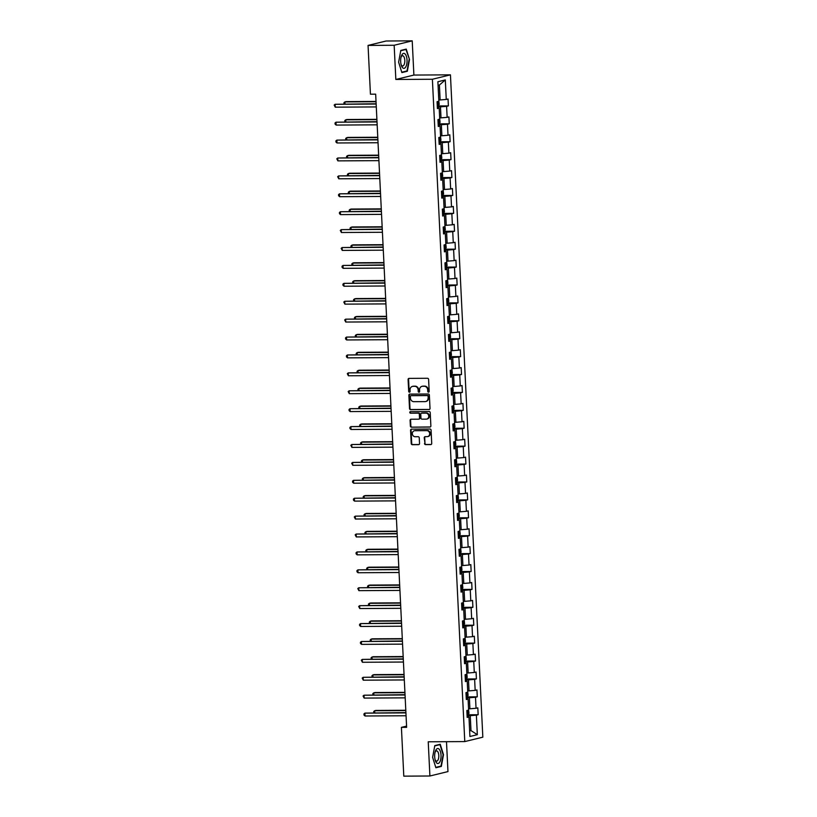 <?xml version="1.0" encoding="UTF-8"?>
<svg xmlns="http://www.w3.org/2000/svg" width="817" height="817" viewBox="0 0 817 817"><rect width="100%" height="100%" fill="white"/><g stroke="black" fill="none" stroke-linecap="round" stroke-linejoin="round"><path stroke-width="1.23" d="M428.506 392.16A0.797 0.715 -103.7 0 0 429.18 391.374L428.598 379.394A1.134 1.021 -103.7 0 0 427.516 378.281L409.062 378.383A1.134 1.021 -103.7 0 0 408.091 379.517L408.684 391.486A0.797 0.715 -103.7 0 0 410.114 391.476L410.042 389.934A3.625 3.268 -103.7 0 1 413.147 386.308L414.679 386.298A3.625 3.268 -103.7 0 1 418.141 389.883L418.212 391.435A0.797 0.715 -103.7 0 0 419.652 391.425L419.57 389.872A3.625 3.268 -103.7 0 1 422.675 386.247L424.217 386.247A3.625 3.268 -103.7 0 1 427.669 389.832L427.751 391.384A0.797 0.715 -103.7 0 0 428.506 392.16M424.503 443.498A1.134 1.021 -103.7 0 0 425.586 444.611L430.763 444.591A1.134 1.021 -103.7 0 0 431.723 443.457L431.08 430.161A1.134 1.021 -103.7 0 0 429.997 429.037L411.543 429.139A1.134 1.021 -103.7 0 0 410.573 430.273L411.227 443.57A1.134 1.021 -103.7 0 0 412.309 444.693L418.559 444.652A1.134 1.021 -103.7 0 0 419.529 443.519L419.254 437.83A1.134 1.021 -103.7 0 0 418.171 436.717L415.067 436.727A3.033 2.727 -103.7 0 1 414.781 430.702L426.923 430.63A3.033 2.727 -103.7 0 1 427.22 436.656L425.197 436.676A1.134 1.021 -103.7 0 0 424.227 437.81L424.993 443.376A1.134 1.021 -103.7 0 0 426.065 444.499L431.202 444.468M428.231 741.795L429.905 775.997L403.792 776.15L401.413 727.365L406.631 727.334L375.667 94.169L370.438 94.19L368.058 45.415L394.162 45.262L395.837 79.463L432.387 79.259L464.781 741.581L428.231 741.795M429.048 409.542A1.134 1.021 -103.7 0 0 430.018 408.408L429.364 395.122A1.134 1.021 -103.7 0 0 428.282 393.998L409.828 394.1A1.134 1.021 -103.7 0 0 408.868 395.234L409.511 408.531A1.134 1.021 -103.7 0 0 410.594 409.654L429.456 409.44M430.222 412.636L430.876 425.933A1.134 1.021 -103.7 0 1 429.905 427.066L411.451 427.168A1.134 1.021 -103.7 0 1 410.369 426.055L410.093 420.357A1.134 1.021 -103.7 0 1 411.063 419.233L418.549 419.182A1.134 1.021 -103.7 0 0 419.519 418.049L419.325 414.28A1.134 1.021 -103.7 0 0 418.253 413.157L410.461 413.198A0.797 0.715 -103.7 0 1 410.379 411.625L429.139 411.513A1.134 1.021 -103.7 0 1 430.222 412.636M432.387 79.259L450.443 74.847L482.837 737.169L464.781 741.581M467.835 714.793L478.159 714.732L477.822 707.849L476.045 708.278L475.504 697.258L477.281 696.83L476.944 689.936L475.167 690.375L474.626 679.356L476.403 678.917L476.066 672.034L474.289 672.473L473.748 661.453L475.535 661.014L475.198 654.131L473.411 654.56L472.88 643.541L474.657 643.102L474.32 636.218L472.543 636.657L472.001 625.638L473.778 625.199L473.441 618.316L471.664 618.745L471.123 607.725L472.9 607.297L472.563 600.403L470.786 600.842L470.245 589.823L472.032 589.384L471.695 582.501L469.908 582.929L469.377 571.91L471.154 571.481L470.817 564.588L469.04 565.027L468.498 554.008L470.275 553.569L469.938 546.685L468.161 547.124L467.62 536.095L469.397 535.666L469.06 528.783L467.283 529.212L466.742 518.192L468.529 517.753L468.192 510.87L466.405 511.309L465.874 500.29L467.651 499.851L467.314 492.968L465.537 493.397L464.996 482.377L466.773 481.948L466.436 475.055L464.659 475.494L464.117 464.475L465.894 464.036L465.557 457.152L463.78 457.581L463.239 446.562L465.026 446.133L464.689 439.24L462.902 439.679L462.361 428.659L464.148 428.22L463.811 421.337L462.024 421.776L461.493 410.747L463.27 410.318L462.933 403.424L461.156 403.864L460.614 392.844L462.391 392.405L462.054 385.522L460.277 385.961L459.736 374.942L461.523 374.503L461.186 367.619L459.399 368.048L458.858 357.029L460.645 356.6L460.308 349.707L458.521 350.146L457.99 339.126L459.767 338.687L459.43 331.804L457.653 332.233L457.112 321.214L458.888 320.785L458.551 313.891L456.774 314.331L456.233 303.311L458.02 302.872L457.683 295.989L455.896 296.418L455.355 285.399L457.142 284.97L456.805 278.076L455.018 278.515L454.487 267.496L456.264 267.057L455.927 260.174L454.15 260.613L453.609 249.594L455.386 249.154L455.049 242.271L453.272 242.7L452.73 231.681L454.518 231.252L454.181 224.358L452.393 224.798L451.852 213.778L453.639 213.339L453.302 206.456L451.515 206.885L450.984 195.866L452.761 195.437L452.424 188.543L450.647 188.982L450.106 177.963L451.883 177.524L451.546 170.641L449.769 171.07L449.227 160.05L451.015 159.621L450.678 152.728L448.89 153.167L448.349 142.148L450.136 141.709L449.799 134.825L448.012 135.265L447.481 124.245L449.258 123.806L448.921 116.923L447.144 117.352L446.603 106.333L448.38 105.904L448.043 99.01L446.266 99.449L445.306 79.933L437.892 81.741L438.852 101.257L437.064 101.696L437.401 108.579L439.189 108.15L437.361 107.773M478.159 714.732L476.382 715.171L477.332 734.687L469.918 736.495L468.958 716.979L467.181 717.418L466.844 710.524L468.621 710.096L468.09 699.076L466.303 699.505L465.966 692.622L467.753 692.183L467.212 681.164L465.424 681.603L465.087 674.719L466.875 674.28L466.333 663.261L464.556 663.69L464.219 656.807L465.996 656.368L465.455 645.348L463.678 645.787L463.341 638.904L465.118 638.465L464.587 627.446L462.8 627.885L462.463 620.991L464.25 620.563L463.709 609.543L461.922 609.972L461.585 603.089L463.372 602.65L462.83 591.631L461.054 592.07L460.717 585.176L462.493 584.747L461.952 573.728L460.175 574.157L459.838 567.274L461.615 566.835L461.084 555.815L459.297 556.254L458.96 549.361L460.747 548.932L460.206 537.913L458.419 538.342L458.082 531.458L459.869 531.019L459.328 520L457.551 520.439L457.214 513.556L458.991 513.117L458.449 502.098L456.672 502.537L456.335 495.643L458.112 495.214L457.581 484.195L455.794 484.624L455.457 477.741L457.244 477.302L456.703 466.282L454.916 466.721L454.579 459.828L456.366 459.399L455.825 448.38L454.048 448.809L453.711 441.926L455.488 441.486L454.946 430.467L453.169 430.906L452.832 424.013L454.609 423.584L454.068 412.565L452.291 412.993L451.954 406.11L453.731 405.671L453.2 394.652L451.413 395.091L451.076 388.208L452.863 387.769L452.322 376.749L450.545 377.188L450.208 370.295L451.985 369.866L451.444 358.847L449.667 359.276L449.33 352.393L451.107 351.953L450.565 340.934L448.788 341.373L448.451 334.48L450.228 334.051L449.697 323.032L447.91 323.461L447.573 316.577L449.36 316.138L448.819 305.119L447.042 305.558L446.705 298.665L448.482 298.236L447.941 287.216L446.164 287.645L445.827 280.762L447.604 280.323L447.062 269.304L445.285 269.743L444.948 262.86L446.725 262.42L446.194 251.401L444.407 251.84L444.07 244.947L445.857 244.518L445.316 233.499L443.539 233.928L443.202 227.044L444.979 226.605L444.438 215.586L442.661 216.025L442.324 209.132L444.101 208.703L443.56 197.683L441.783 198.112L441.446 191.229L443.222 190.79L442.691 179.771L440.904 180.21L440.567 173.316L442.354 172.887L441.813 161.868L440.026 162.297L439.689 155.414L441.476 154.975L440.935 143.955L439.158 144.395L438.821 137.511L440.598 137.072L440.057 126.053L438.28 126.492L437.943 119.599L439.72 119.17L439.189 108.15M466.221 697.779L469.377 697.759L469.908 708.778L468.56 708.788M469.908 708.778L476.045 708.278M469.377 697.759L475.504 697.258M468.09 699.076L466.262 698.709M465.343 679.877L468.498 679.856L469.04 690.876L467.681 690.886M469.04 690.876L475.167 690.375M468.498 679.856L474.626 679.356M467.212 681.164L465.394 680.796M464.464 661.964L467.62 661.954L468.161 672.973L466.813 672.973M468.161 672.973L474.289 672.473M467.62 661.954L473.748 661.453M466.333 663.261L464.516 662.893M463.596 644.062L466.742 644.041L467.283 655.06L465.935 655.071M467.283 655.06L473.411 654.56M466.742 644.041L472.88 643.541M465.455 645.348L463.637 644.981M462.718 626.149L465.874 626.139L466.405 637.158L465.057 637.158M466.405 637.158L472.543 636.657M465.874 626.139L472.001 625.638M464.587 627.446L462.759 627.078M461.84 608.246L464.996 608.226L465.537 619.245L464.179 619.255M465.537 619.245L471.664 618.745M464.996 608.226L471.123 607.725M463.709 609.543L461.891 609.165M460.962 590.344L464.117 590.323L464.659 601.343L463.31 601.353M464.659 601.343L470.786 600.842M464.117 590.323L470.245 589.823M462.83 591.631L461.013 591.263M460.094 572.431L463.239 572.411L463.78 583.43L462.432 583.44M463.78 583.43L469.908 582.929M463.239 572.411L469.377 571.91M461.952 573.728L460.134 573.35M459.215 554.529L462.371 554.508L462.902 565.527L461.554 565.538M462.902 565.527L469.04 565.027M462.371 554.508L468.498 554.008M461.084 555.815L459.256 555.448M458.337 536.616L461.493 536.606L462.034 547.625L460.676 547.625M462.034 547.625L468.161 547.124M461.493 536.606L467.62 536.095M460.206 537.913L458.388 537.545M457.459 518.713L460.614 518.693L461.156 529.712L459.808 529.722M461.156 529.712L467.283 529.212M460.614 518.693L466.742 518.192M459.328 520L457.51 519.632M456.591 500.801L459.736 500.79L460.277 511.81L458.929 511.81M460.277 511.81L466.405 511.309M459.736 500.79L465.874 500.29M458.449 502.098L456.632 501.73M455.712 482.898L458.868 482.878L459.399 493.897L458.051 493.907M459.399 493.897L465.537 493.397M458.868 482.878L464.996 482.377M457.581 484.195L455.753 483.817M454.834 464.996L457.99 464.975L458.531 475.994L457.173 476.005M458.531 475.994L464.659 475.494M457.99 464.975L464.117 464.475M456.703 466.282L454.875 465.915M453.956 447.083L457.112 447.062L457.653 458.082L456.305 458.092M457.653 458.082L463.78 457.581M457.112 447.062L463.239 446.562M455.825 448.38L454.007 448.002M453.088 429.18L456.233 429.16L456.774 440.179L455.426 440.189M456.774 440.179L462.902 439.679M456.233 429.16L462.361 428.659M454.946 430.467L453.129 430.099M452.209 411.268L455.365 411.257L455.896 422.277L454.548 422.277M455.896 422.277L462.024 421.776M455.365 411.257L461.493 410.747M454.068 412.565L452.25 412.197M451.331 393.365L454.487 393.345L455.028 404.364L453.67 404.374M455.028 404.364L461.156 403.864M454.487 393.345L460.614 392.844M453.2 394.652L451.372 394.284M450.453 375.452L453.609 375.442L454.15 386.461L452.792 386.461M454.15 386.461L460.277 385.961M453.609 375.442L459.736 374.942M452.322 376.749L450.504 376.382M449.585 357.55L452.73 357.529L453.272 368.549L451.924 368.559M453.272 368.549L459.399 368.048M452.73 357.529L458.858 357.029M451.444 358.847L449.626 358.469M448.707 339.647L451.862 339.627L452.393 350.646L451.045 350.656M452.393 350.646L458.521 350.146M451.862 339.627L457.99 339.126M450.565 340.934L448.747 340.566M447.828 321.735L450.984 321.714L451.525 332.733L450.167 332.744M451.525 332.733L457.653 332.233M450.984 321.714L457.112 321.214M449.697 323.032L447.869 322.654M446.95 303.832L450.106 303.812L450.647 314.831L449.289 314.841M450.647 314.831L456.774 314.331M450.106 303.812L456.233 303.311M448.819 305.119L447.001 304.751M446.082 285.919L449.227 285.899L449.769 296.928L448.421 296.928M449.769 296.928L455.896 296.418M449.227 285.899L455.355 285.399M447.941 287.216L446.123 286.849M445.204 268.017L448.359 267.996L448.89 279.016L447.542 279.026M448.89 279.016L455.018 278.515M448.359 267.996L454.487 267.496M447.062 269.304L445.245 268.936M444.325 250.104L447.481 250.094L448.022 261.113L446.664 261.113M448.022 261.113L454.15 260.613M447.481 250.094L453.609 249.594M446.194 251.401L444.366 251.033M443.447 232.202L446.603 232.181L447.144 243.2L445.786 243.211M447.144 243.2L453.272 242.7M446.603 232.181L452.73 231.681M445.316 233.499L443.498 233.121M442.569 214.299L445.725 214.279L446.266 225.298L444.918 225.308M446.266 225.298L452.393 224.798M445.725 214.279L451.852 213.778M444.438 215.586L442.62 215.218M441.701 196.386L444.846 196.366L445.388 207.385L444.04 207.395M445.388 207.385L451.515 206.885M444.846 196.366L450.984 195.866M443.56 197.683L441.742 197.305M440.823 178.484L443.978 178.463L444.509 189.483L443.161 189.493M444.509 189.483L450.647 188.982M443.978 178.463L450.106 177.963M442.691 179.771L440.863 179.403M439.944 160.571L443.1 160.551L443.641 171.58L442.283 171.58M443.641 171.58L449.769 171.07M443.1 160.551L449.227 160.05M441.813 161.868L439.995 161.5M439.066 142.669L442.222 142.648L442.763 153.667L441.415 153.678M442.763 153.667L448.89 153.167M442.222 142.648L448.349 142.148M440.935 143.955L439.117 143.588M438.198 124.756L441.343 124.746L441.885 135.765L440.537 135.765M441.885 135.765L448.012 135.265M441.343 124.746L447.481 124.245M440.057 126.053L438.239 125.685M437.32 106.853L440.475 106.833L441.006 117.852L439.658 117.862M441.006 117.852L447.144 117.352M440.475 106.833L446.603 106.333M445.306 79.933L439.403 85.029L440.138 99.95L438.78 99.96M440.138 99.95L446.266 99.449M395.837 79.463L413.892 75.062L412.217 40.85L394.162 45.262M412.217 40.85L386.114 41.003L368.058 45.415M429.905 775.997L447.961 771.585L446.49 741.683M413.892 75.062L450.443 74.847M406.57 726.109L401.413 727.365M439.403 85.029L438.065 85.356M469.632 730.602L470.98 730.592L470.245 715.672L467.099 715.692M469.642 730.919L470.98 730.592L477.332 734.687M470.245 715.672L476.382 715.171M468.958 716.979L467.14 716.611M438.055 105.955L448.38 105.904M438.933 123.867L449.258 123.806M439.812 141.77L450.136 141.709M440.68 159.683L451.015 159.621M441.558 177.585L451.883 177.524M442.436 195.498L452.761 195.437M443.314 213.4L453.639 213.339M444.182 231.303L454.518 231.252M445.061 249.216L455.386 249.154M445.939 267.118L456.264 267.057M446.817 285.031L457.142 284.97M447.685 302.933L458.02 302.872M448.564 320.846L458.888 320.785M449.442 338.749L459.767 338.687M450.32 356.651L460.645 356.6M451.188 374.564L461.523 374.503M452.067 392.466L462.391 392.405M452.945 410.379L463.27 410.318M453.823 428.282L464.148 428.22M454.691 446.194L465.026 446.133M455.569 464.097L465.894 464.036M456.448 481.999L466.773 481.948M457.326 499.912L467.651 499.851M458.194 517.815L468.529 517.753M459.072 535.727L469.397 535.666M459.951 553.63L470.275 553.569M460.829 571.543L471.154 571.481M461.707 589.445L472.032 589.384M462.575 607.348L472.9 607.297M463.453 625.26L473.778 625.199M464.332 643.163L474.657 643.102M465.21 661.076L475.535 661.014M466.078 678.978L476.403 678.917M466.956 696.891L477.281 696.83M398.625 62.174L401.882 72.59L407.326 71.263L409.501 59.518L406.243 49.102L400.8 50.429L398.625 62.174M441.323 766.417L443.498 754.673L440.24 744.267L434.797 745.594L432.622 757.328L435.88 767.745L441.323 766.417L439.648 766.428M400.749 50.746L405.967 49.469L409.501 59.518M405.651 71.273L407.326 71.263M428.884 392.037A0.797 0.715 -103.7 0 1 428.231 391.261L428.159 389.709A3.625 3.268 -103.7 0 0 424.697 386.124L424.217 386.247M422.236 386.288A3.625 3.268 -103.7 0 1 423.165 386.135L424.697 386.124M412.708 386.339A3.625 3.268 -103.7 0 1 413.627 386.186L415.169 386.175A3.625 3.268 -103.7 0 1 418.621 389.77L418.702 391.312A0.797 0.715 -103.7 0 0 419.346 392.089M409.103 378.383A1.134 1.021 -103.7 0 0 408.582 379.394L409.164 391.374A0.797 0.715 -103.7 0 0 409.817 392.15M409.868 394.1A1.134 1.021 -103.7 0 0 409.348 395.111L410.001 408.408A1.134 1.021 -103.7 0 0 411.084 409.531L429.497 409.429M427.985 396.368A0.797 0.715 -103.7 0 0 427.23 395.581L411.033 395.673A0.797 0.715 -103.7 0 0 410.359 396.47L410.44 398.104A3.625 3.268 -103.7 0 0 413.892 401.688L424.963 401.627A3.625 3.268 -103.7 0 0 428.067 398.002L428.476 396.245A0.797 0.715 -103.7 0 0 427.72 395.459L427.23 395.581M411.237 395.622A0.797 0.715 -103.7 0 1 411.523 395.551L427.72 395.459M425.892 401.474A3.625 3.268 -103.7 0 0 428.557 397.879L428.067 398.002M428.476 396.245L428.557 397.879M430.345 426.944L411.451 427.168M411.104 419.233A1.134 1.021 -103.7 0 0 410.583 420.244L410.859 425.933A1.134 1.021 -103.7 0 0 411.942 427.056M419.029 419.07A1.134 1.021 -103.7 0 0 419.999 417.936L419.815 414.158A1.134 1.021 -103.7 0 0 418.733 413.034L410.461 413.198M410.502 411.625A0.797 0.715 -103.7 0 0 410.951 413.085M426.311 419.141A3.033 2.727 -103.7 0 0 426.014 413.116L421.735 413.136A1.134 1.021 -103.7 0 0 420.765 414.27L420.949 418.049A1.134 1.021 -103.7 0 0 422.032 419.162L426.311 419.141M427.117 418.998A3.033 2.727 -103.7 0 0 426.505 412.993L426.014 413.116M421.807 413.116A1.134 1.021 -103.7 0 1 422.226 413.014L426.505 412.993M425.228 436.676A1.134 1.021 -103.7 0 0 424.707 437.687L424.993 443.376M428.026 436.523A3.033 2.727 -103.7 0 0 427.414 430.518L426.923 430.63M414.454 430.722A3.033 2.727 -103.7 0 1 415.261 430.579L427.414 430.518M411.584 429.139A1.134 1.021 -103.7 0 0 411.063 430.161L411.717 443.457A1.134 1.021 -103.7 0 0 412.799 444.571L419.009 444.54M438.831 100.91L439.199 104.525L437.279 106.067M376.024 101.441L346.091 101.614L344.876 101.911L344.968 103.943M437.177 103.882L437.616 102.442L437.105 102.513M376.034 101.727L344.876 101.911L343.926 102.687L344.1 103.953M376.137 103.759L335.113 104.29L376.147 104.055M335.256 107.16L334.163 105.066L335.113 104.29L335.256 107.16L376.29 106.925M402.587 67.699A7.506 3.197 89.7 0 0 406.784 63.91A7.506 3.197 89.7 0 0 405.12 54.004A7.506 3.197 89.7 0 0 401.229 56.516A7.506 3.197 89.7 0 0 401.28 65.217A7.506 3.197 89.7 0 0 402.587 67.699M401.065 64.431A5.137 2.185 89.7 0 0 401.75 65.544A5.137 2.185 89.7 0 0 402.648 65.993A5.137 2.185 89.7 0 0 404.762 61.918A5.137 2.185 89.7 0 0 403.486 56.169A5.137 2.185 89.7 0 0 402.587 55.719A5.137 2.185 89.7 0 0 401.024 57.292M404.711 49.48L405.967 49.469M409.123 59.559L407.009 70.936L401.77 72.223M441.027 755.225A7.506 3.197 89.7 0 0 438.627 748.75A7.506 3.197 89.7 0 0 435.226 751.671A7.506 3.197 89.7 0 0 434.685 756.777A7.506 3.197 89.7 0 0 435.277 760.372A7.506 3.197 89.7 0 0 439.015 763.017A7.506 3.197 89.7 0 0 441.027 755.225M435.063 759.585A5.137 2.185 89.7 0 0 436.646 761.148A5.137 2.185 89.7 0 0 438.79 755.48A5.137 2.185 89.7 0 0 436.584 750.874A5.137 2.185 89.7 0 0 435.022 752.457M434.746 745.901L439.965 744.624L443.12 754.714L441.006 766.091L435.767 767.377M438.709 744.634L439.965 744.624M439.709 118.812L440.077 122.438L438.157 123.97M376.892 119.343L346.97 119.517L345.744 119.813L345.846 121.845M438.045 121.794L438.555 121.733L437.983 120.416M376.913 119.639L345.744 119.813L344.794 120.589L344.978 121.856M440.577 136.715L440.955 140.34L439.035 141.882M377.771 137.246L347.848 137.419L346.622 137.726L346.725 139.758M438.923 139.697L439.434 139.636L438.862 138.318M377.781 137.542L346.622 137.726L345.673 138.502L345.857 139.758M377.005 121.672L335.991 122.203L377.025 121.958M336.134 125.072L335.093 124.123L335.041 122.979L335.991 122.203L336.134 125.072L377.168 124.827M377.883 139.574L336.87 140.105L377.903 139.87M337.002 142.975L335.971 142.035L335.92 140.881L336.87 140.105L337.002 142.975L378.036 142.74M441.456 154.627L441.823 158.243L439.903 159.785M378.649 155.159L348.716 155.332L347.501 155.628L347.603 157.661M439.801 157.61L440.24 156.17L439.73 156.231M378.659 155.444L347.501 155.628L346.551 156.404L346.735 157.671M442.334 172.53L442.702 176.155L440.782 177.697M379.527 173.061L349.594 173.235L348.379 173.531L348.471 175.573M440.68 175.512L441.119 174.072L440.608 174.133M379.537 173.357L348.379 173.531L347.429 174.317L347.603 175.573M443.212 190.443L443.58 194.058L441.66 195.6M380.395 190.974L350.473 191.147L349.247 191.444L349.349 193.476M441.558 193.425L441.486 192.046M380.416 191.26L349.247 191.444L348.297 192.22L348.481 193.486M378.761 157.487L337.738 158.008L378.771 157.773M337.881 160.878L336.788 158.794L337.738 158.008L337.881 160.878L378.914 160.643M379.639 175.389L338.616 175.921L379.65 175.686M338.759 178.79L337.666 176.697L338.616 175.921L338.759 178.79L379.793 178.555M380.518 193.302L339.494 193.823L380.528 193.588M339.637 196.693L338.595 195.753L338.544 194.609L339.494 193.823L339.637 196.693L380.671 196.458M381.386 211.205L340.372 211.736L381.406 211.491M340.505 214.605L339.474 213.656L339.423 212.512L340.372 211.736L340.505 214.605L381.539 214.36M382.264 229.107L341.24 229.638L382.274 229.403M341.383 232.508L340.291 230.414L341.24 229.638L341.383 232.508L382.417 232.273M383.142 247.02L342.119 247.551L383.153 247.306M342.262 250.421L341.169 248.327L342.119 247.551L342.262 250.421L383.296 250.176M384.021 264.922L342.997 265.454L384.031 265.219M343.14 268.323L342.098 267.384L342.047 266.23L342.997 265.454L343.14 268.323L384.174 268.088M384.889 282.835L343.875 283.356L384.909 283.121M344.008 286.226L342.977 285.286L342.926 284.142L343.875 283.356L344.008 286.226L385.042 285.991M385.767 300.738L344.743 301.269L385.777 301.034M344.886 304.138L343.794 302.045L344.743 301.269L344.886 304.138L385.92 303.904M386.645 318.65L345.622 319.171L386.655 318.936M345.765 322.041L344.672 319.958L345.622 319.171L345.765 322.041L386.798 321.806M387.524 336.553L346.5 337.084L387.534 336.839M346.643 339.954L345.601 339.004L345.55 337.86L346.5 337.084L346.643 339.954L387.677 339.709M388.392 354.455L347.378 354.987L388.412 354.752M347.511 357.856L346.479 356.917L346.428 355.763L347.378 354.987L347.511 357.856L388.545 357.621M389.27 372.368L348.246 372.899L389.28 372.654M348.389 375.769L347.296 373.675L348.246 372.899L348.389 375.769L389.423 375.524M390.148 390.271L349.125 390.802L390.158 390.567M349.267 393.671L348.175 391.578L349.125 390.802L349.267 393.671L390.301 393.437M391.026 408.183L350.003 408.704L391.037 408.469M350.146 411.574L349.104 410.634L349.053 409.491L350.003 408.704L350.146 411.574L391.18 411.339M391.894 426.086L350.881 426.617L391.915 426.382M351.014 429.487L349.982 428.547L349.931 427.393L350.881 426.617L351.014 429.487L392.048 429.252M392.773 443.999L351.749 444.519L392.783 444.285M351.892 447.389L350.799 445.306L351.749 444.519L351.892 447.389L392.926 447.154M393.651 461.901L352.627 462.432L393.661 462.197M352.77 465.302L351.678 463.208L352.627 462.432L352.77 465.302L393.804 465.067M394.529 479.804L353.506 480.335L394.54 480.1M353.649 483.204L352.607 482.265L352.556 481.111L353.506 480.335L353.649 483.204L394.682 482.97M444.08 208.345L444.458 211.971L442.538 213.513M381.273 208.876L351.351 209.05L350.125 209.346L350.227 211.389M442.426 211.327L442.937 211.266L442.365 209.949M381.294 209.172L350.125 209.346L349.176 210.132L349.359 211.389M444.959 226.258L445.326 229.873L443.406 231.415M382.152 226.789L352.219 226.963L351.004 227.259L351.106 229.291M443.304 229.24L443.743 227.79L443.233 227.861M382.162 227.075L351.004 227.259L350.054 228.035L350.238 229.301M445.837 244.16L446.205 247.786L444.285 249.328M383.03 244.691L353.097 244.865L351.882 245.161L351.974 247.194M444.182 247.142L444.622 245.703L444.111 245.764M383.04 244.988L351.882 245.161L350.932 245.937L351.106 247.204M446.715 262.063L447.083 265.688L445.163 267.23M383.898 262.604L353.975 262.768L352.75 263.074L352.852 265.106M445.061 265.045L444.989 263.666M383.919 262.89L352.75 263.074L351.8 263.85L351.984 265.106M447.593 279.976L447.961 283.591L446.041 285.133M384.776 280.507L354.854 280.68L353.628 280.977L353.73 283.009M445.929 282.958L446.439 282.886L445.868 281.579M384.797 280.793L353.628 280.977L352.678 281.753L352.862 283.019M448.462 297.878L448.829 301.504L446.919 303.046M385.655 298.409L355.722 298.583L354.507 298.879L354.609 300.922M446.807 300.86L447.318 300.799L446.736 299.482M385.665 298.705L354.507 298.879L353.557 299.665L353.741 300.922M449.34 315.791L449.707 319.406L447.787 320.948M386.533 316.322L356.6 316.496L355.385 316.792L355.477 318.824M447.685 318.773L448.125 317.323L447.614 317.394M386.543 316.608L355.385 316.792L354.435 317.568L354.609 318.834M450.218 333.693L450.586 337.319L448.666 338.861M387.401 334.224L357.478 334.398L356.253 334.694L356.355 336.737M448.564 336.675L448.492 335.297M387.421 334.521L356.253 334.694L355.303 335.481L355.487 336.737M451.096 351.606L451.464 355.221L449.544 356.763M388.279 352.137L358.357 352.311L357.131 352.607L357.233 354.639M449.432 354.588L449.942 354.517L449.37 353.21M388.3 352.423L357.131 352.607L356.181 353.383L356.365 354.649M451.964 369.509L452.342 373.134L450.422 374.676M389.158 370.04L359.225 370.213L358.009 370.51L358.112 372.552M450.31 372.491L450.821 372.429L450.238 371.112M389.168 370.336L358.009 370.51L357.06 371.286L357.243 372.552M452.843 387.411L453.21 391.037L451.29 392.579M390.036 387.952L360.103 388.116L358.888 388.422L358.98 390.455M451.188 390.393L451.627 388.953L451.117 389.025M390.046 388.238L358.888 388.422L357.938 389.198L358.112 390.455M453.721 405.324L454.089 408.939L452.169 410.481M390.904 405.855L360.981 406.029L359.756 406.325L359.858 408.357M452.067 408.306L451.995 406.927M390.924 406.141L359.756 406.325L358.806 407.101L358.99 408.367M454.599 423.226L454.967 426.852L453.047 428.394M391.782 423.757L361.86 423.931L360.634 424.227L360.736 426.27M452.935 426.208L453.445 426.147L452.873 424.83M391.803 424.054L360.634 424.227L359.684 425.014L359.868 426.27M455.467 441.139L455.845 444.754L453.925 446.296M392.66 441.67L362.728 441.844L361.512 442.14L361.614 444.172M453.813 444.121L454.323 444.05L453.752 442.743M392.671 441.956L361.512 442.14L360.563 442.916L360.746 444.182M456.346 459.042L456.713 462.667L454.793 464.209M393.539 459.573L363.606 459.746L362.391 460.042L362.482 462.085M454.691 462.024L455.13 460.584L454.62 460.645M393.549 459.869L362.391 460.042L361.441 460.829L361.614 462.085M457.224 476.954L457.591 480.57L455.672 482.112M394.407 477.485L364.484 477.659L363.259 477.955L363.361 479.988M455.569 479.936L455.498 478.558M394.427 477.771L363.259 477.955L362.319 478.731L362.493 479.998M458.102 494.857L458.47 498.482L456.55 500.024M395.285 495.388L365.362 495.562L364.137 495.858L364.239 497.9M456.437 497.839L456.948 497.778L456.376 496.46M395.305 495.684L364.137 495.858L363.187 496.644L363.371 497.9M458.97 512.759L459.348 516.385L457.428 517.927M396.163 513.301L366.23 513.464L365.015 513.77L365.117 515.803M457.316 515.741L457.826 515.68L457.254 514.373M396.174 513.587L365.015 513.77L364.065 514.547L364.249 515.803M459.848 530.672L460.216 534.298L458.296 535.829M397.042 531.203L367.109 531.377L365.893 531.673L365.996 533.705M458.194 533.654L458.633 532.214L458.123 532.276M397.052 531.489L365.893 531.673L364.944 532.449L365.117 533.715M460.727 548.575L461.094 552.2L459.174 553.742M397.92 549.106L367.987 549.279L366.772 549.575L366.864 551.618M459.072 551.557L459.511 550.117L459.001 550.178M397.93 549.402L366.772 549.575L365.822 550.362L365.996 551.618M461.605 566.487L461.973 570.103L460.053 571.645M398.788 567.018L368.865 567.192L367.64 567.488L367.742 569.52M459.94 569.469L460.451 569.398L459.879 568.091M398.808 567.304L367.64 567.488L366.69 568.264L366.874 569.531M462.473 584.39L462.851 588.015L460.931 589.557M399.666 584.921L369.733 585.095L368.518 585.391L368.62 587.433M460.819 587.372L461.329 587.311L460.757 585.993M399.676 585.217L368.518 585.391L367.568 586.177L367.752 587.433M463.351 602.303L463.719 605.918L461.799 607.46M400.544 602.834L370.612 603.007L369.396 603.303L369.498 605.336M461.697 605.285L462.136 603.834L461.625 603.906M400.555 603.12L369.396 603.303L368.447 604.08L368.62 605.346M464.23 620.205L464.597 623.831L462.677 625.373M401.423 620.736L371.49 620.91L370.275 621.206L370.367 623.248M462.575 623.187L463.014 621.747L462.504 621.808M401.433 621.032L370.275 621.206L369.325 621.992L369.498 623.248M465.108 638.108L465.476 641.733L463.556 643.275M402.291 638.649L372.368 638.812L371.143 639.119L371.245 641.151M463.443 641.09L463.954 641.028L463.382 639.721M402.311 638.935L371.143 639.119L370.193 639.895L370.377 641.151M395.397 497.716L354.384 498.247L395.418 498.002M354.517 501.117L353.485 500.167L353.434 499.024L354.384 498.247L354.517 501.117L395.561 500.872M396.276 515.619L355.252 516.15L396.296 515.915M355.395 519.02L354.302 516.926L355.252 516.15L355.395 519.02L396.429 518.785M397.154 533.532L356.13 534.052L397.164 533.818M356.273 536.922L355.181 534.839L356.13 534.052L356.273 536.922L397.307 536.687M398.032 551.434L357.009 551.965L398.042 551.73M357.152 554.835L356.11 553.895L356.059 552.741L357.009 551.965L357.152 554.835L398.185 554.6M398.9 569.347L357.887 569.868L398.921 569.633M358.02 572.737L356.988 571.798L356.937 570.654L357.887 569.868L358.02 572.737L399.064 572.503M399.779 587.249L358.755 587.78L399.799 587.546M358.898 590.65L357.805 588.557L358.755 587.78L358.898 590.65L399.932 590.415M400.657 605.152L359.633 605.683L400.667 605.448M359.776 608.553L358.683 606.459L359.633 605.683L359.776 608.553L400.81 608.318M401.535 623.065L360.511 623.596L401.545 623.351M360.654 626.465L359.613 625.516L359.562 624.372L360.511 623.596L360.654 626.465L401.688 626.22M402.403 640.967L361.39 641.498L402.424 641.263M361.522 644.368L360.491 643.428L360.44 642.274L361.39 641.498L361.522 644.368L402.567 644.133M465.976 656.02L466.354 659.646L464.434 661.178M403.169 656.551L373.246 656.725L372.021 657.021L372.123 659.053M464.322 659.002L464.832 658.941L464.26 657.624M403.179 656.837L372.021 657.021L371.071 657.797L371.255 659.064M403.281 658.88L362.258 659.401L403.302 659.166M362.401 662.27L361.308 660.187L362.258 659.401L362.401 662.27L403.435 662.036M466.854 673.923L467.222 677.548L465.302 679.09M404.047 674.454L374.115 674.628L372.899 674.934L373.001 676.966M465.2 676.905L465.639 675.465L465.128 675.526M404.058 674.75L372.899 674.934L371.949 675.71L372.133 676.966M404.16 676.782L363.136 677.313L404.17 677.079M363.279 680.183L362.186 678.09L363.136 677.313L363.279 680.183L404.313 679.948M467.733 691.836L468.1 695.451L466.18 696.993M404.926 692.367L374.993 692.54L373.777 692.836L373.869 694.869M466.078 694.818L466.517 693.378L466.007 693.439M404.936 692.653L373.777 692.836L372.828 693.613L373.001 694.879M405.038 694.695L364.014 695.216L405.048 694.981M364.157 698.086L363.065 696.002L364.014 695.216L364.157 698.086L405.191 697.851M468.611 709.738L468.978 713.364L467.058 714.906M405.794 710.269L375.871 710.443L374.646 710.739L374.748 712.781M466.946 712.72L467.457 712.659L466.885 711.341M405.814 710.565L374.646 710.739L373.696 711.525L373.88 712.781M405.906 712.598L364.893 713.129L405.926 712.894M365.025 715.998L363.994 715.049L363.943 713.905L364.893 713.129L365.025 715.998L406.069 715.763M438.3 105.873L438.086 101.441M437.166 103.82L437.677 103.82M439.178 123.786L438.964 119.353M438.045 121.733L438.555 121.733M440.057 141.688L439.842 137.256M438.923 139.636L439.434 139.636M440.935 159.601L440.71 155.169M441.803 177.503L441.588 173.071M440.669 175.451L441.18 175.451M442.681 195.416L442.467 190.974M441.548 193.363L442.058 193.353M443.56 213.319L443.345 208.886M442.426 211.266L442.937 211.266M444.438 231.231L444.213 226.789M445.306 249.134L445.091 244.702M444.172 247.081L444.683 247.081M446.184 267.036L445.97 262.604M445.051 264.984L445.561 264.984M447.062 284.949L446.848 280.517M445.929 282.896L446.439 282.886M447.941 302.852L447.716 298.419M446.807 300.799L447.318 300.799M448.809 320.764L448.594 316.322M449.687 338.667L449.473 334.235M448.553 336.614L449.064 336.614M450.565 356.58L450.351 352.137M449.432 354.517L449.942 354.517M451.444 374.482L451.219 370.05M450.31 372.429L450.821 372.429M452.312 392.385L452.097 387.952M453.19 410.297L452.975 405.865M452.056 408.245L452.567 408.234M454.068 428.2L453.854 423.768M452.935 426.147L453.445 426.147M454.946 446.113L454.732 441.68M453.813 444.06L454.323 444.05M455.815 464.015L455.6 459.583M456.693 481.928L456.478 477.485M455.559 479.865L456.07 479.865M457.571 499.83L457.357 495.398M456.437 497.778L456.948 497.778M458.449 517.733L458.235 513.301M457.316 515.68L457.826 515.68M459.328 535.646L459.103 531.213M460.196 553.548L459.981 549.116M459.062 551.495L459.573 551.495M461.074 571.461L460.859 567.029M459.94 569.408L460.451 569.398M461.952 589.363L461.738 584.931M460.819 587.311L461.329 587.311M462.83 607.276L462.606 602.834M463.699 625.179L463.484 620.746M462.565 623.126L463.076 623.126M464.577 643.081L464.362 638.649M463.443 641.028L463.954 641.028M465.455 660.994L465.241 656.562M464.322 658.941L464.832 658.941M466.333 678.896L466.109 674.464M467.201 696.809L466.987 692.377M466.068 694.756L466.578 694.746M468.08 714.712L467.865 710.279M466.946 712.659L467.457 712.659"/></g></svg>
